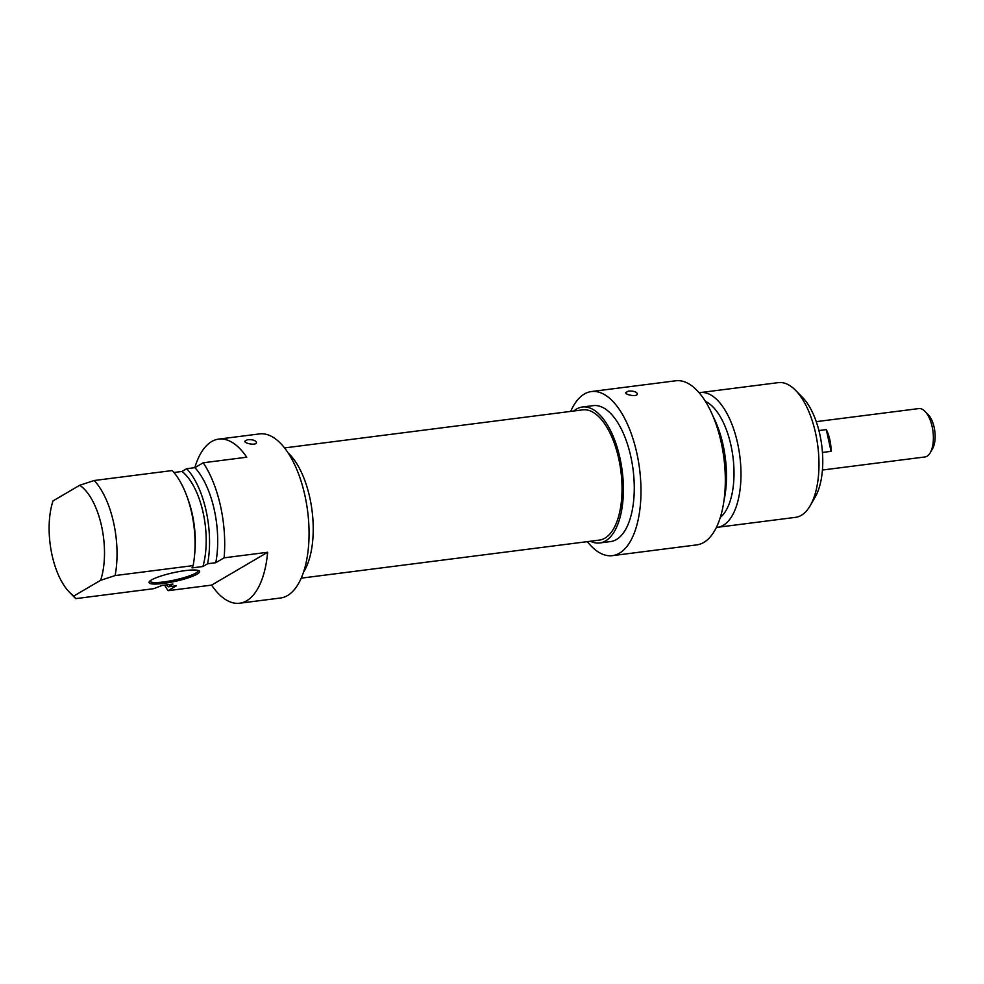 <?xml version="1.0" encoding="UTF-8"?>
<svg xmlns="http://www.w3.org/2000/svg" width="984" height="984" viewBox="0 0 984 984"><rect width="100%" height="100%" fill="white"/><g stroke="black" fill="none" stroke-linecap="round" stroke-linejoin="round"><path stroke-width="1.48" d="M247.464 439.725C252.408 439.442 255.373 440.278 256.357 442.222C257.427 445.912 244.376 443.661 244.758 441.238L247.464 439.725M239.641 603.217L280.452 598.014A82.718 37.946 -97.3 0 0 307.623 511.151A82.718 37.946 -97.3 0 0 259.505 433.907L218.706 439.11A82.718 37.946 82.7 0 1 246.738 457.216L203.208 462.775A82.718 37.946 82.7 0 1 224.106 557.83L267.648 552.27A82.718 37.946 82.7 0 1 239.641 603.217A82.718 37.946 82.7 0 1 211.597 585.111L168.067 590.671A82.718 37.946 82.7 0 1 164.635 585.123M194.807 467.671A82.718 37.946 82.7 0 1 218.706 439.11M267.648 552.27L211.597 585.111M168.067 590.671L176.407 585.775L168.252 586.821L172.95 584.066L162.065 585.455L153.75 588.678L75.743 598.629L73.911 595.96L100.614 580.314L115.103 575.566L193.11 565.615L192.028 567.903L202.913 566.513L207.612 563.758L215.767 562.713L224.106 557.83M75.743 598.629L69.397 592.196A58.646 26.9 82.7 0 1 53.013 500.905L79.716 485.26A58.646 26.9 82.7 0 1 100.614 580.314M151.475 579.945A25.928 4.428 167.6 0 0 149.224 581.765A25.928 4.428 167.6 0 0 175.275 581.347A25.928 4.428 167.6 0 0 199.1 570.794A25.928 4.428 167.6 0 0 177.304 571.901A25.928 4.428 167.6 0 0 151.475 579.945M198.141 570.4A24.698 4.207 -12.4 0 1 198.178 570.536A24.698 4.207 -12.4 0 1 195.828 573.057A24.698 4.207 -12.4 0 1 169.162 581.101A24.698 4.207 -12.4 0 1 149.949 581.138A24.698 4.207 -12.4 0 1 149.937 581.003M73.911 595.96A58.646 26.9 82.7 0 1 69.397 592.196M186.763 495.911A67.908 31.144 82.7 0 1 194.463 556.255L194.783 553.008A60.811 27.896 82.7 0 0 187.882 498.974L186.763 495.911A67.908 31.144 82.7 0 0 172.212 470.561L94.206 480.512L79.716 485.26M203.208 462.775L194.869 467.658L186.714 468.704L182.003 471.459L173.934 472.492M115.103 575.566A67.908 31.144 -97.3 0 0 94.206 480.512M168.252 586.821A67.908 31.144 82.7 0 1 166.53 584.89M194.463 556.255A67.908 31.144 82.7 0 1 193.11 565.615M182.003 471.459A60.811 27.896 82.7 0 1 202.913 566.513M186.714 468.704A67.908 31.144 82.7 0 1 207.612 563.758M194.869 467.658A67.908 31.144 82.7 0 1 215.767 562.713M288.238 453.046A68.523 31.427 82.7 0 1 312.039 510.585A68.523 31.427 82.7 0 1 303.453 572.27M301.19 578.162L599.342 540.105A65.657 30.11 -97.3 0 0 604.914 538.162A65.657 30.11 -97.3 0 0 619.957 464.915A65.657 30.11 -97.3 0 0 582.712 409.861L284.573 447.917M930.237 452.751L932.561 448.716A20.061 9.2 -97.3 0 0 928.207 414.633L924.948 411.312A24.379 11.181 82.7 0 1 930.237 452.751A24.379 11.181 82.7 0 1 927.026 456.232A24.379 11.181 82.7 0 1 924.948 456.957L822.427 470.032M816.265 421.656L918.773 408.581A24.379 11.181 82.7 0 1 924.948 411.312M818.909 430.537L826.289 429.602A24.379 11.181 82.7 0 1 831.074 451.349L822.452 452.456M826.289 429.602L831.074 451.349M810.226 505.641L815.207 497.006A58.646 26.9 -97.3 0 0 802.489 397.364L795.502 390.254A67.908 31.144 82.7 0 1 810.226 505.641A67.908 31.144 82.7 0 1 795.515 517.35L717.508 527.301A67.908 31.144 -97.3 0 0 739.808 455.998A67.908 31.144 -97.3 0 0 700.313 392.579A67.908 31.144 -97.3 0 0 699.181 392.776M700.313 392.579L778.319 382.628A67.908 31.144 82.7 0 1 795.502 390.254M716.364 527.399A67.908 31.144 -97.3 0 0 717.508 527.301M720.276 517.449A60.811 27.896 -97.3 0 0 732.957 456.871A60.811 27.896 -97.3 0 0 705.466 401.423M723.966 500.524A67.908 31.144 -97.3 0 0 713.302 416.884M612.38 555.653L696.721 544.89A82.718 37.946 -97.3 0 0 723.892 458.027A82.718 37.946 -97.3 0 0 675.774 380.783L591.433 391.546A82.718 37.946 82.7 0 1 639.551 468.79A82.718 37.946 82.7 0 1 612.38 555.653A82.718 37.946 82.7 0 1 587.325 541.643M570.695 411.398A82.718 37.946 82.7 0 1 591.433 391.546M628.37 391.115C633.302 390.832 636.267 391.669 637.251 393.6C638.321 397.302 625.27 395.051 625.664 392.628L628.37 391.115M582.356 407.019L593.229 405.629A68.523 31.427 82.7 0 1 633.081 469.614A68.523 31.427 82.7 0 1 610.584 541.569L599.699 542.959A68.523 31.427 -97.3 0 0 622.208 471.004A68.523 31.427 -97.3 0 0 582.356 407.019A68.523 31.427 -97.3 0 0 573.783 411.004M590.412 541.249A68.523 31.427 -97.3 0 0 599.699 542.959M616.98 446.785L615.578 446.957M623.241 495.764L621.827 495.948"/></g></svg>
